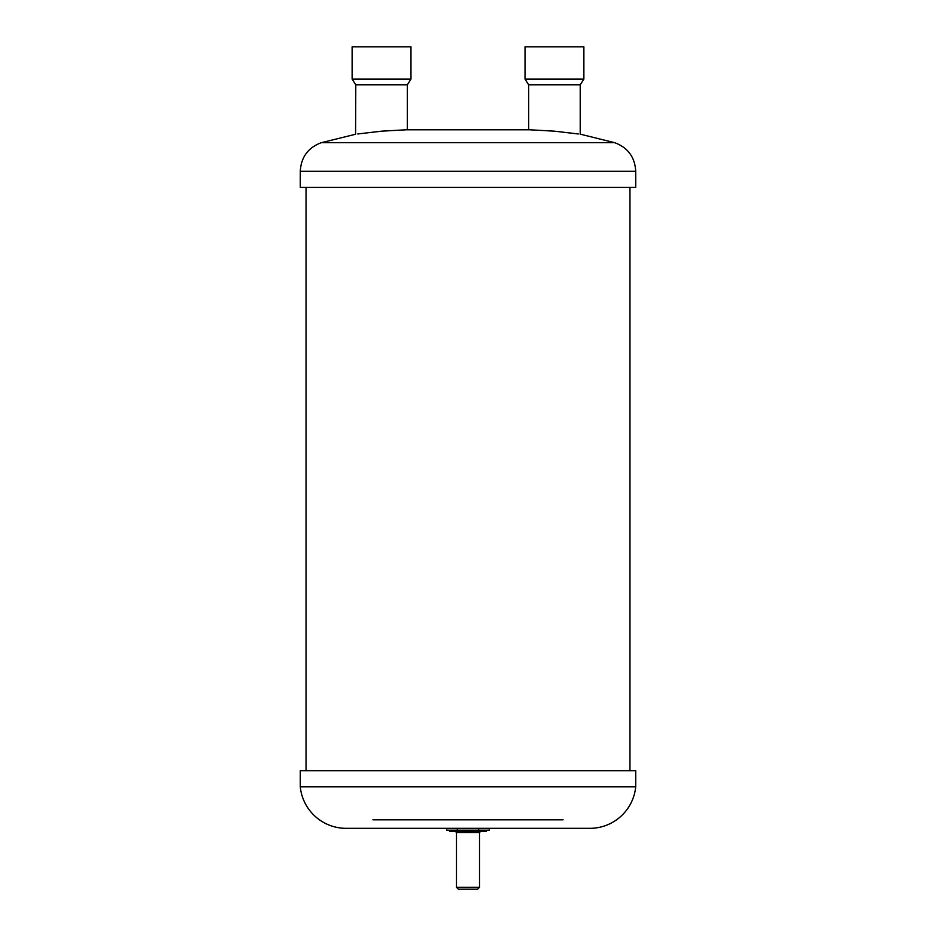 <?xml version="1.0" encoding="UTF-8"?>
<svg xmlns="http://www.w3.org/2000/svg" width="936" height="936" viewBox="0 0 936 936"><rect width="100%" height="100%" fill="white"/><g stroke="black" fill="none" stroke-linecap="round" stroke-linejoin="round"><path stroke-width="1.4" d="M381.549 131.169L357.763 133.965L381.549 131.169L406.13 129.8L468 129.8L407.312 129.8L407.312 84.837L355.785 84.837L352.123 79.08L410.974 79.08L407.312 84.837M300.28 171.288L635.72 171.288L635.72 187.434L300.28 187.434L300.28 171.288C301.064 157.201 308.061 147.677 321.259 142.705L355.364 134.304M355.575 134.269L355.785 84.837M527.939 129.8L468 129.8L529.87 129.8L554.451 131.169L578.284 133.977L554.451 131.169M300.28 786.837A46.11 46.11 4.3 0 0 346.156 828.337L589.844 828.337A46.11 46.11 12 0 0 635.72 786.837L300.28 786.837L300.28 770.702L635.72 770.702L635.72 786.837M552.076 171.288L629.951 171.288M525.026 46.8L583.877 46.8L583.877 79.08L525.026 79.08L525.026 46.8M528.688 129.8L528.688 84.837L580.215 84.837L580.215 134.246M352.123 79.08L352.123 46.8L410.974 46.8L410.974 79.08M486.439 830.185L486.439 831.566L449.561 831.566L449.561 830.185M468 831.566L455.551 831.566L468 831.566M349.14 828.337L446.706 828.337L446.706 830.185L489.294 830.185L489.294 828.337L589.844 828.337M478.647 828.337L478.647 830.185M457.353 828.337L457.353 830.185M456.475 887.293L458.383 889.2L477.617 889.2L479.524 887.293L456.475 887.293L456.475 832.49L455.551 831.566M321.259 142.705L614.741 142.705L580.963 134.339M372.891 819.796L563.109 819.796M479.524 887.293L479.524 832.49L456.475 832.49M635.72 171.288C634.936 157.201 627.939 147.677 614.741 142.705M629.951 770.702L629.951 187.434M306.049 770.702L306.049 187.434M580.215 84.837L583.877 79.08M528.688 84.837L525.026 79.08M479.524 832.49L480.449 831.566"/></g></svg>
